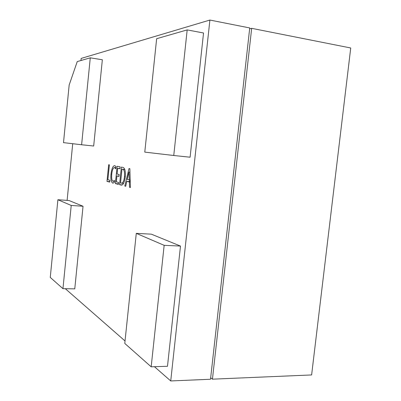 <?xml version="1.0" encoding="UTF-8"?>
<svg xmlns="http://www.w3.org/2000/svg" width="401" height="401" viewBox="0 0 401 401"><rect width="100%" height="100%" fill="white"/><g stroke="black" fill="none" stroke-linecap="round" stroke-linejoin="round"><path stroke-width="0.6" d="M249.638 28.832L251.673 28.336L350.735 47.985L311.622 374.94L212.44 379.171L210.665 377.817M251.673 28.336L212.44 379.171M80.952 60.516L81.157 58.416L209.903 20.05L249.738 27.95L210.505 379.256L170.726 380.95L154.45 366.704M209.903 20.05L170.726 380.95M119.558 184.671L121.157 185.087C123.052 185.322 124.435 182.54 125.302 176.741C125.678 171.272 124.922 168.159 123.042 167.397L121.368 167.087L119.558 184.671L122.064 184.881M126.806 181.362L129.388 181.984L129.498 187.262L130.425 187.503L129.849 168.676L129.002 168.52L124.801 186.039L125.698 186.27L126.806 181.362L130.245 181.663M119.147 174.5L117.112 174.049L117.699 168.34L119.884 168.766L120.079 166.841L117.127 166.29L115.353 183.578L118.425 184.375L118.621 182.455L116.31 181.874L116.917 175.954L118.952 176.42L119.147 174.5M173.758 155.498L190.099 157.212L203.538 32.992L187.182 29.9L173.758 155.498L144.781 152.119L156.646 38.702L187.182 29.9M81.614 144.751L93.674 146.024L102.35 59.764L90.275 57.829L81.614 144.751L63.503 142.641L69.162 85.032L77.243 61.584L90.275 57.829M67.112 200.385L72.716 143.713M125.027 340.955L65.323 288.705M62.957 288.665L74.766 288.86L83.047 206.254L69.022 200.52L57.894 199.738L71.218 205.452L62.957 288.665L50.265 277.422L57.894 199.738M151.172 366.815L167.488 366.273L180.49 246.074L151.332 234.159L136.28 233.367L164.159 245.327L151.172 366.815L124.771 343.421L136.28 233.367M106.977 181.392L109.704 182.104L109.894 180.25L107.869 179.743L109.393 164.836L108.676 164.701L106.977 181.392L109.754 181.628M114.536 167.503L115.734 168.866L115.974 166.55L114.721 165.623C112.947 165.778 111.709 168.6 110.997 174.089C110.541 179.001 111.112 182.004 112.706 183.102L114.35 182.4L114.541 180.51L113.002 181.252C111.804 180.53 111.388 178.154 111.739 174.114C112.17 170.094 113.102 167.889 114.536 167.503L115.859 167.628M83.047 206.254L71.218 205.452M180.49 246.074L164.159 245.327M111.739 174.154L110.997 174.089M113.217 183.142L112.706 183.102M119.904 168.545L117.699 168.34M118.48 183.838L115.353 183.578M118.982 176.134L116.917 175.954M130.26 182.054L129.388 181.984M130.42 187.337L129.498 187.262M125.734 186.114L124.801 186.039M129.724 179.949L129.328 181.578M130.195 179.989L127.222 179.427L128.937 172.064L129.312 179.914M129.954 172.154L128.937 172.064M124.531 168.956L124.485 169.407M123.052 183.292L122.942 184.335M125.307 176.681L124.485 176.605C123.984 180.961 122.952 183.142 121.383 183.157L120.546 182.941L121.964 169.172L122.841 169.342C124.245 169.728 124.796 172.149 124.485 176.605M124.821 169.528L122.841 169.342M124.781 169.433L121.964 169.172M123.613 183.342L121.383 183.157M114.455 181.372L113.092 181.257"/></g></svg>
